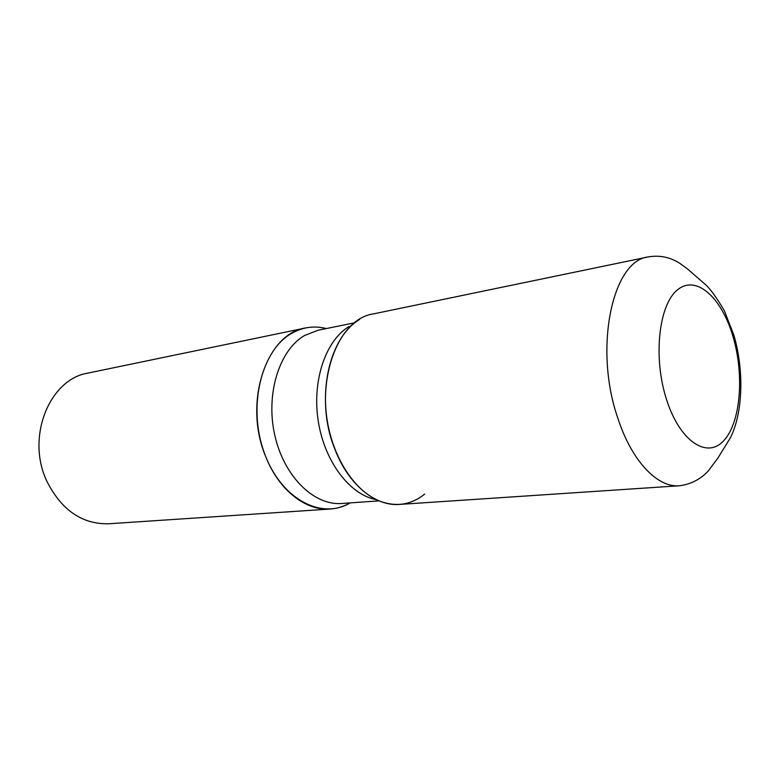 <?xml version="1.0" encoding="UTF-8"?>
<svg xmlns="http://www.w3.org/2000/svg" width="780" height="780" viewBox="0 0 780 780"><rect width="100%" height="100%" fill="white"/><g stroke="black" fill="none" stroke-linecap="round" stroke-linejoin="round"><path stroke-width="1.17" d="M399.467 504.416C375.326 506.493 348.338 484.585 334.932 449.319C311.474 392.515 334.347 319.176 373.493 313.882L648.131 256.942C612.407 260.676 593.6 348.192 617.721 417.836C631.566 460.921 657.423 487.841 679.331 485.774L399.467 504.416M350.103 502.895C343.892 506.483 337.282 508.521 330.272 509.028C305.945 511.085 279.045 490.376 265.882 457.002C242.814 403.299 266.185 333.499 305.594 327.961C312.478 326.566 319.4 326.771 326.342 328.555C314.311 325.494 302.757 327.093 291.671 333.352C261.368 350.161 247.435 406.477 264.166 452.488C280.507 498.712 321.243 520.358 350.103 502.895M330.272 509.028L108.644 523.78C82.134 524.326 61.571 510.198 46.937 481.387C25.73 437.385 49.423 379.031 88.101 373.064L305.594 327.961M359.677 319.381L356.099 321.779C333.986 337.75 321.253 377.227 326.742 417.29C332.173 457.363 355.007 491.995 380.591 501.472C396.796 507.127 411.489 504.66 424.671 494.101M732.898 336.19C744.471 374.673 740.795 422.253 723.889 440.515C707.207 459.361 679.682 441.49 666.413 399.136C652.88 357.006 658.846 304.278 677.683 289.702C696.325 274.482 721.568 297.511 732.898 336.19M324.382 328.955L318.133 330.232L304.648 335.468C279.308 350.005 265.405 394.007 274.794 435.25C283.978 476.56 314.087 505.81 341.747 503.49L379.07 500.867M349.118 326.498C325.64 340.431 311.805 380.894 318.308 421.424C324.665 461.974 350.084 494.998 376.418 499.678M679.331 485.774C690.68 484.341 700.294 479.447 708.162 471.101L717.727 458.328L730.48 437.668C742.852 412.873 744.325 370.89 733.873 335.176L724.405 310.84C716.879 298.048 710.668 289.37 705.754 284.807L687.531 268.973L679.877 263.377C670.117 257.107 659.539 254.963 648.131 256.942M318.133 330.232L354.793 322.764M348.114 503.042L341.747 503.49"/></g></svg>
